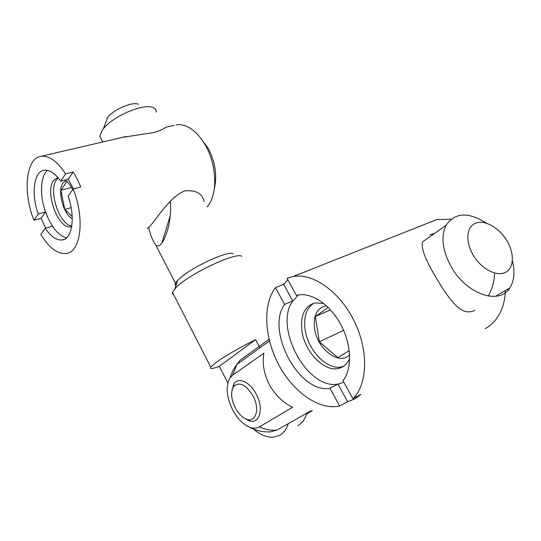<?xml version="1.0" encoding="UTF-8"?>
<svg xmlns="http://www.w3.org/2000/svg" width="541" height="541" viewBox="0 0 541 541"><rect width="100%" height="100%" fill="white"/><g stroke="black" fill="none" stroke-linecap="round" stroke-linejoin="round"><path stroke-width="0.81" d="M233.441 386.781L233.212 385.131M234.99 367.082L240.353 360.015L237.012 364.269L232.596 375.224L229.851 378.125C225.556 386.254 226.436 396.722 232.481 409.544C237.026 418.125 242.517 423.928 248.961 426.944C252.897 428.6 256.36 428.594 259.342 426.91C265.266 429.595 271.129 430.663 276.918 430.115L310.784 410.889M253.06 395.944C245.763 384.353 239.237 381.277 233.496 386.707C230.547 392.002 231.088 398.947 235.132 407.535C238.189 413.283 241.861 417.118 246.148 419.025C255.731 423.529 260.295 409.118 253.06 395.944M244.809 418.389L248.339 420.391C259.234 425.53 264.495 409.172 256.251 394.186C250.091 381.919 238.358 376.678 233.996 383.758L231.879 390.852M232.596 375.224L263.907 353.178C262.087 363.349 263.873 373.743 269.256 384.353C274.95 394.849 282.72 402.504 292.559 407.332L259.342 426.91M269.066 339.315L240.353 360.015M506.653 240.299C498.829 227.43 484.418 219.463 475.465 223.264C466.389 226.868 465.159 241.888 473.328 255.345C481.355 268.857 496.597 276.884 505.341 272.434C514.207 268.18 514.606 253.107 506.653 240.299M512.395 260.708C515.14 271.825 514.227 280.948 509.649 288.082C499.377 305.266 466.741 294.297 451.539 267.382C442.443 250.889 440.604 236.877 446.034 225.34C454.981 212.37 468.445 211.659 486.427 223.203M312.4 410.7L306.605 413.98M276.918 430.115L270.547 431.813C262.933 432.313 255.737 430.683 248.961 426.944M253.486 429.121C260.194 434.727 266.699 437.439 272.989 437.256L279.67 435.383C283.64 433.138 286.493 429.243 288.231 423.691M170.199 201.333C171.849 214.98 168.339 233.205 161.942 243.017L160.961 244.207C158.98 246.135 157.275 246.453 155.862 245.161C153.096 241.705 150.669 235.748 148.579 227.294M175.906 285.77C174.587 284.945 175.135 283.214 177.549 280.563L178.733 279.366C190.08 267.836 229.195 249.685 233.097 253.945M241.759 256.4C237.472 251.308 190.107 273.374 176.474 287.075L172.43 292.289L172.437 293.878L173.708 294.784M227.842 382.913L219.308 366.352C212.424 368.928 209.59 369.185 210.801 367.129L215.494 362.903C225.191 355.917 238.561 348.161 255.609 339.633L259.937 347.822M156.322 112.149C156.335 110.06 155.24 108.558 153.029 107.632C144.034 103 113.069 116.051 103.385 128.765L102.175 130.367L99.814 136.305L101.782 140.133M155.862 245.161L175.69 283.673L176.021 285.405M106.976 118.303L107.733 117.296C113.752 109.343 132.701 101.377 138.537 104.264M255.609 339.633L219.308 366.352M306.869 413.114C305.117 419.065 302.121 423.238 297.888 425.632M204.16 201.604C202.327 193.448 195.862 189.884 184.758 190.912C167.825 197.127 151.629 227.72 147.213 228.37M122.374 137.38L153.772 132.552C161.259 130.104 165.039 128.393 165.113 127.426L174.249 125.302M73.59 188.91L68.22 179.227L73.224 171.997L65.596 173.904C57.285 161.326 49.15 155.45 41.177 156.288C25.738 157.986 22.614 192.285 33.927 220.302L41.157 218.287L45.62 228.133M66.644 237.742C61.775 236.782 57.048 232.921 52.477 226.165L48.683 219.504L45.539 211.957L41.157 218.287M200.4 137.793L208.4 148.592C215.365 162.401 217.333 175.784 214.304 188.741M207.027 206.96L208.366 205.262C217.644 193.151 216.684 165.478 205.823 146.117C201.198 137.759 195.822 131.7 189.681 127.953C185.002 125.187 180.505 124.153 176.197 124.849M73.15 189.025C85.133 218.422 80.825 252.241 66.306 253.472C57.637 254.256 49.13 247.913 40.785 234.456L45.207 228.255C50.915 236.647 56.602 240.549 62.269 239.961C72.305 239.007 75.625 216.677 68.092 196.126L73.15 189.025L80.771 187.017L77.248 179.118L73.224 171.997M68.22 179.227L60.646 181.154C55.006 173.262 49.535 169.617 44.234 170.219C33.718 171.369 30.979 194.097 38.255 213.965L33.927 220.302M60.646 181.154L65.596 173.904M45.207 228.255L52.477 226.165M47.52 170.347C40.271 176.15 39.54 195.342 45.539 211.957L38.255 213.965M323.802 303.494L315.058 302.892C304.427 306.159 300.072 315.66 301.993 331.396C304.86 351.907 324.045 372.012 338.389 368.462C343.501 367.312 347.275 363.951 349.702 358.372M328.211 307.444L315.322 316.526L319.346 341.743L337.882 357.655L349.249 350.582M343.636 330.395L319.346 341.743M330.49 309.824L315.322 316.526M446.034 225.34L422.501 241.895C420.289 250.24 429.852 267.89 441.49 286.608C453.263 304.285 462.494 316.187 474.734 310.365M339.606 405.993L339.112 406.108C318.588 410.382 292.782 391.576 278.568 364.438C264.265 337.327 262.574 304.637 275.457 287.589L284.58 304.427C265.428 330.308 299.166 394.227 329.969 388.215L339.606 405.993L347.586 401.706L337.983 384.076L343.86 382.257M329.969 388.215L337.983 384.076C307.092 390.223 273.455 326.811 292.749 301.006L297.99 295.345M485.081 328.752C492.729 324.512 498.362 317.797 501.974 308.613C504.056 303.122 505.166 297.11 505.314 290.591M451.005 219.247L436.709 219.605L426.159 223.785M488.246 296.049C492.236 289.11 494.318 281.428 494.515 272.995M434.822 233.225L429.892 234.74M352.84 398.697L342.96 380.614C352.347 369.09 351.677 344.921 340.972 324.857C330.335 304.745 311.812 292.336 298.159 295.041L296.427 295.447L287.082 278.345L293.08 276.532C312.495 272.678 339.335 291.112 353.99 320.678C368.773 350.169 367.799 384.502 352.84 398.697L360.867 394.389L354.666 398.994L347.586 401.706M275.457 287.589L283.66 284.309L292.749 301.006L284.58 304.427M287.88 279.798L283.66 284.309M295.602 275.531L295.345 275.071M57.799 177.441L53.498 180.599C44.511 192.332 58.543 229.925 70.817 226.78L71.703 226.564M72.67 189.702C70.472 185.448 68.017 182.202 65.312 179.964M66.969 181.485L60.883 190.263L64.819 209.435L72.21 216.501M71.169 207.67L64.819 209.435M71.459 187.49L60.883 190.263M343.434 366.345L341.547 366.879C327.183 370.45 308.012 350.426 305.165 329.969C303.413 317.182 306.274 308.262 313.746 303.21M326.5 305.814C317.067 307.714 313.097 315.335 314.578 328.678C317.127 348.911 339.342 366.129 349.621 354.774M71.797 225.955C59.598 225.299 48.081 190.723 56.426 179.855L58.198 177.915M66.063 180.613L62.932 183.02C57.082 190.554 63.243 214.02 72.271 218.753M269.479 340.972L237.012 364.269L232.799 370.828L229.851 378.125M233.496 386.707L233.996 383.758M509.649 288.082L495.4 296.333M246.148 419.025L248.339 420.391M170.259 215.541L161.942 243.017M177.549 280.563L175.054 288.495M210.801 367.129L172.43 292.289M99.814 136.305L102.722 141.958M107.733 117.296L103.385 128.765M126.317 136.46L41.177 156.288M64.183 239.386L62.269 239.961M344.103 365.865L338.389 368.462M436.709 219.605L293.08 276.532M71.71 226.523L70.817 226.78"/></g></svg>
